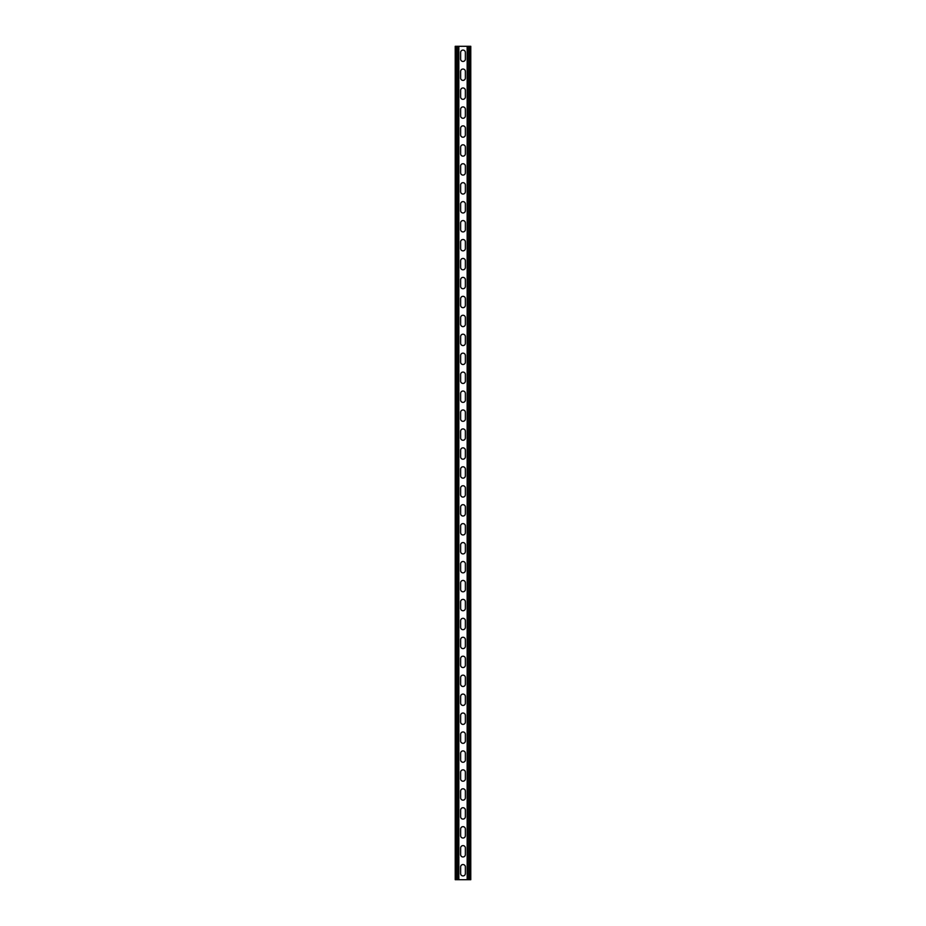 <?xml version="1.0" encoding="UTF-8"?>
<svg xmlns="http://www.w3.org/2000/svg" width="926" height="926" viewBox="0 0 926 926"><rect width="100%" height="100%" fill="white"/><g stroke="black" fill="none" stroke-linecap="round" stroke-linejoin="round"><path stroke-width="1.39" d="M458.833 46.3L458.833 879.7L467.167 879.7L467.167 46.3L457.409 46.3L457.409 879.7L458.833 879.7M460.627 866.91A2.373 2.373 0 0 1 463 864.548A2.373 2.373 0 0 1 465.373 866.91A2.373 2.373 0 0 0 463 864.548A2.373 2.373 0 0 0 460.627 866.91L460.627 873.542A2.373 2.373 0 0 0 463 875.915A2.373 2.373 0 0 0 465.373 873.542L465.373 866.91M465.373 873.542A2.373 2.373 0 0 1 463 875.915A2.373 2.373 0 0 1 460.627 873.542M460.627 847.973A2.373 2.373 0 0 1 463 845.612A2.373 2.373 0 0 1 465.373 847.973A2.373 2.373 0 0 0 463 845.612A2.373 2.373 0 0 0 460.627 847.973L460.627 854.605A2.373 2.373 0 0 0 463 856.967A2.373 2.373 0 0 0 465.373 854.605L465.373 847.973M465.373 854.605A2.373 2.373 0 0 1 463 856.967A2.373 2.373 0 0 1 460.627 854.605M460.627 488.095A2.373 2.373 0 0 1 463 485.733A2.373 2.373 0 0 1 465.373 488.095A2.373 2.373 0 0 0 463 485.733A2.373 2.373 0 0 0 460.627 488.095L460.627 494.727A2.373 2.373 0 0 0 463 497.088A2.373 2.373 0 0 0 465.373 494.727L465.373 488.095M465.373 494.727A2.373 2.373 0 0 1 463 497.088A2.373 2.373 0 0 1 460.627 494.727M460.627 469.158A2.373 2.373 0 0 1 463 466.785A2.373 2.373 0 0 1 465.373 469.158A2.373 2.373 0 0 0 463 466.785A2.373 2.373 0 0 0 460.627 469.158L460.627 475.79A2.373 2.373 0 0 0 463 478.152A2.373 2.373 0 0 0 465.373 475.79L465.373 469.158M465.373 475.79A2.373 2.373 0 0 1 463 478.152A2.373 2.373 0 0 1 460.627 475.79M460.627 507.043A2.373 2.373 0 0 1 463 504.67A2.373 2.373 0 0 1 465.373 507.043A2.373 2.373 0 0 0 463 504.67A2.373 2.373 0 0 0 460.627 507.043L460.627 513.664A2.373 2.373 0 0 0 463 516.037A2.373 2.373 0 0 0 465.373 513.664L465.373 507.043M465.373 513.664A2.373 2.373 0 0 1 463 516.037A2.373 2.373 0 0 1 460.627 513.664M460.627 525.98A2.373 2.373 0 0 1 463 523.607A2.373 2.373 0 0 1 465.373 525.98A2.373 2.373 0 0 0 463 523.607A2.373 2.373 0 0 0 460.627 525.98L460.627 532.612A2.373 2.373 0 0 0 463 534.973A2.373 2.373 0 0 0 465.373 532.612L465.373 525.98M465.373 532.612A2.373 2.373 0 0 1 463 534.973A2.373 2.373 0 0 1 460.627 532.612M460.627 544.916A2.373 2.373 0 0 1 463 542.555A2.373 2.373 0 0 1 465.373 544.916A2.373 2.373 0 0 0 463 542.555A2.373 2.373 0 0 0 460.627 544.916L460.627 551.549A2.373 2.373 0 0 0 463 553.922A2.373 2.373 0 0 0 465.373 551.549L465.373 544.916M465.373 551.549A2.373 2.373 0 0 1 463 553.922A2.373 2.373 0 0 1 460.627 551.549M460.627 563.865A2.373 2.373 0 0 1 463 561.492A2.373 2.373 0 0 1 465.373 563.865A2.373 2.373 0 0 0 463 561.492A2.373 2.373 0 0 0 460.627 563.865L460.627 570.485A2.373 2.373 0 0 0 463 572.858A2.373 2.373 0 0 0 465.373 570.485L465.373 563.865M465.373 570.485A2.373 2.373 0 0 1 463 572.858A2.373 2.373 0 0 1 460.627 570.485M460.627 582.801A2.373 2.373 0 0 1 463 580.428A2.373 2.373 0 0 1 465.373 582.801A2.373 2.373 0 0 0 463 580.428A2.373 2.373 0 0 0 460.627 582.801L460.627 589.434A2.373 2.373 0 0 0 463 591.795A2.373 2.373 0 0 0 465.373 589.434L465.373 582.801M465.373 589.434A2.373 2.373 0 0 1 463 591.795A2.373 2.373 0 0 1 460.627 589.434M460.627 601.738A2.373 2.373 0 0 1 463 599.377A2.373 2.373 0 0 1 465.373 601.738A2.373 2.373 0 0 0 463 599.377A2.373 2.373 0 0 0 460.627 601.738L460.627 608.37A2.373 2.373 0 0 0 463 610.743A2.373 2.373 0 0 0 465.373 608.37L465.373 601.738M465.373 608.37A2.373 2.373 0 0 1 463 610.743A2.373 2.373 0 0 1 460.627 608.37M460.627 620.686A2.373 2.373 0 0 1 463 618.313A2.373 2.373 0 0 1 465.373 620.686A2.373 2.373 0 0 0 463 618.313A2.373 2.373 0 0 0 460.627 620.686L460.627 627.307A2.373 2.373 0 0 0 463 629.68A2.373 2.373 0 0 0 465.373 627.307L465.373 620.686M465.373 627.307A2.373 2.373 0 0 1 463 629.68A2.373 2.373 0 0 1 460.627 627.307M460.627 639.623A2.373 2.373 0 0 1 463 637.262A2.373 2.373 0 0 1 465.373 639.623A2.373 2.373 0 0 0 463 637.262A2.373 2.373 0 0 0 460.627 639.623L460.627 646.255A2.373 2.373 0 0 0 463 648.617A2.373 2.373 0 0 0 465.373 646.255L465.373 639.623M465.373 646.255A2.373 2.373 0 0 1 463 648.617A2.373 2.373 0 0 1 460.627 646.255M460.627 658.56A2.373 2.373 0 0 1 463 656.198A2.373 2.373 0 0 1 465.373 658.56A2.373 2.373 0 0 0 463 656.198A2.373 2.373 0 0 0 460.627 658.56L460.627 665.192A2.373 2.373 0 0 0 463 667.565A2.373 2.373 0 0 0 465.373 665.192L465.373 658.56M465.373 665.192A2.373 2.373 0 0 1 463 667.565A2.373 2.373 0 0 1 460.627 665.192M460.627 677.508A2.373 2.373 0 0 1 463 675.135A2.373 2.373 0 0 1 465.373 677.508A2.373 2.373 0 0 0 463 675.135A2.373 2.373 0 0 0 460.627 677.508L460.627 684.14A2.373 2.373 0 0 0 463 686.502A2.373 2.373 0 0 0 465.373 684.14L465.373 677.508M465.373 684.14A2.373 2.373 0 0 1 463 686.502A2.373 2.373 0 0 1 460.627 684.14M460.627 696.445A2.373 2.373 0 0 1 463 694.083A2.373 2.373 0 0 1 465.373 696.445A2.373 2.373 0 0 0 463 694.083A2.373 2.373 0 0 0 460.627 696.445L460.627 703.077A2.373 2.373 0 0 0 463 705.438A2.373 2.373 0 0 0 465.373 703.077L465.373 696.445M465.373 703.077A2.373 2.373 0 0 1 463 705.438A2.373 2.373 0 0 1 460.627 703.077M460.627 715.393A2.373 2.373 0 0 1 463 713.02A2.373 2.373 0 0 1 465.373 715.393A2.373 2.373 0 0 0 463 713.02A2.373 2.373 0 0 0 460.627 715.393L460.627 722.014A2.373 2.373 0 0 0 463 724.387A2.373 2.373 0 0 0 465.373 722.014L465.373 715.393M465.373 722.014A2.373 2.373 0 0 1 463 724.387A2.373 2.373 0 0 1 460.627 722.014M460.627 734.33A2.373 2.373 0 0 1 463 731.957A2.373 2.373 0 0 1 465.373 734.33A2.373 2.373 0 0 0 463 731.957A2.373 2.373 0 0 0 460.627 734.33L460.627 740.962A2.373 2.373 0 0 0 463 743.323A2.373 2.373 0 0 0 465.373 740.962L465.373 734.33M465.373 740.962A2.373 2.373 0 0 1 463 743.323A2.373 2.373 0 0 1 460.627 740.962M460.627 753.266A2.373 2.373 0 0 1 463 750.905A2.373 2.373 0 0 1 465.373 753.266A2.373 2.373 0 0 0 463 750.905A2.373 2.373 0 0 0 460.627 753.266L460.627 759.899A2.373 2.373 0 0 0 463 762.272A2.373 2.373 0 0 0 465.373 759.899L465.373 753.266M465.373 759.899A2.373 2.373 0 0 1 463 762.272A2.373 2.373 0 0 1 460.627 759.899M460.627 772.215A2.373 2.373 0 0 1 463 769.842A2.373 2.373 0 0 1 465.373 772.215A2.373 2.373 0 0 0 463 769.842A2.373 2.373 0 0 0 460.627 772.215L460.627 778.835A2.373 2.373 0 0 0 463 781.208A2.373 2.373 0 0 0 465.373 778.835L465.373 772.215M465.373 778.835A2.373 2.373 0 0 1 463 781.208A2.373 2.373 0 0 1 460.627 778.835M460.627 791.151A2.373 2.373 0 0 1 463 788.778A2.373 2.373 0 0 1 465.373 791.151A2.373 2.373 0 0 0 463 788.778A2.373 2.373 0 0 0 460.627 791.151L460.627 797.784A2.373 2.373 0 0 0 463 800.145A2.373 2.373 0 0 0 465.373 797.784L465.373 791.151M465.373 797.784A2.373 2.373 0 0 1 463 800.145A2.373 2.373 0 0 1 460.627 797.784M460.627 810.088A2.373 2.373 0 0 1 463 807.727A2.373 2.373 0 0 1 465.373 810.088A2.373 2.373 0 0 0 463 807.727A2.373 2.373 0 0 0 460.627 810.088L460.627 816.72A2.373 2.373 0 0 0 463 819.093A2.373 2.373 0 0 0 465.373 816.72L465.373 810.088M465.373 816.72A2.373 2.373 0 0 1 463 819.093A2.373 2.373 0 0 1 460.627 816.72M460.627 829.036A2.373 2.373 0 0 1 463 826.663A2.373 2.373 0 0 1 465.373 829.036A2.373 2.373 0 0 0 463 826.663A2.373 2.373 0 0 0 460.627 829.036L460.627 835.657A2.373 2.373 0 0 0 463 838.03A2.373 2.373 0 0 0 465.373 835.657L465.373 829.036M465.373 835.657A2.373 2.373 0 0 1 463 838.03A2.373 2.373 0 0 1 460.627 835.657M460.627 59.09A2.373 2.373 0 0 0 463 61.452A2.373 2.373 0 0 0 465.373 59.09A2.373 2.373 0 0 1 463 61.452A2.373 2.373 0 0 1 460.627 59.09L460.627 52.458A2.373 2.373 0 0 1 463 50.085A2.373 2.373 0 0 1 465.373 52.458A2.373 2.373 0 0 0 463 50.085A2.373 2.373 0 0 0 460.627 52.458M465.373 52.458L465.373 59.09M460.627 78.027A2.373 2.373 0 0 0 463 80.388A2.373 2.373 0 0 0 465.373 78.027A2.373 2.373 0 0 1 463 80.388A2.373 2.373 0 0 1 460.627 78.027L460.627 71.395A2.373 2.373 0 0 1 463 69.033A2.373 2.373 0 0 1 465.373 71.395A2.373 2.373 0 0 0 463 69.033A2.373 2.373 0 0 0 460.627 71.395M465.373 71.395L465.373 78.027M460.627 437.905A2.373 2.373 0 0 0 463 440.267A2.373 2.373 0 0 0 465.373 437.905A2.373 2.373 0 0 1 463 440.267A2.373 2.373 0 0 1 460.627 437.905L460.627 431.273A2.373 2.373 0 0 1 463 428.912A2.373 2.373 0 0 1 465.373 431.273A2.373 2.373 0 0 0 463 428.912A2.373 2.373 0 0 0 460.627 431.273M465.373 431.273L465.373 437.905M460.627 456.842A2.373 2.373 0 0 0 463 459.215A2.373 2.373 0 0 0 465.373 456.842A2.373 2.373 0 0 1 463 459.215A2.373 2.373 0 0 1 460.627 456.842L460.627 450.21A2.373 2.373 0 0 1 463 447.848A2.373 2.373 0 0 1 465.373 450.21A2.373 2.373 0 0 0 463 447.848A2.373 2.373 0 0 0 460.627 450.21M465.373 450.21L465.373 456.842M460.627 418.957A2.373 2.373 0 0 0 463 421.33A2.373 2.373 0 0 0 465.373 418.957A2.373 2.373 0 0 1 463 421.33A2.373 2.373 0 0 1 460.627 418.957L460.627 412.336A2.373 2.373 0 0 1 463 409.963A2.373 2.373 0 0 1 465.373 412.336A2.373 2.373 0 0 0 463 409.963A2.373 2.373 0 0 0 460.627 412.336M465.373 412.336L465.373 418.957M460.627 400.02A2.373 2.373 0 0 0 463 402.393A2.373 2.373 0 0 0 465.373 400.02A2.373 2.373 0 0 1 463 402.393A2.373 2.373 0 0 1 460.627 400.02L460.627 393.388A2.373 2.373 0 0 1 463 391.027A2.373 2.373 0 0 1 465.373 393.388A2.373 2.373 0 0 0 463 391.027A2.373 2.373 0 0 0 460.627 393.388M465.373 393.388L465.373 400.02M460.627 381.084A2.373 2.373 0 0 0 463 383.445A2.373 2.373 0 0 0 465.373 381.084A2.373 2.373 0 0 1 463 383.445A2.373 2.373 0 0 1 460.627 381.084L460.627 374.451A2.373 2.373 0 0 1 463 372.078A2.373 2.373 0 0 1 465.373 374.451A2.373 2.373 0 0 0 463 372.078A2.373 2.373 0 0 0 460.627 374.451M465.373 374.451L465.373 381.084M460.627 362.135A2.373 2.373 0 0 0 463 364.508A2.373 2.373 0 0 0 465.373 362.135A2.373 2.373 0 0 1 463 364.508A2.373 2.373 0 0 1 460.627 362.135L460.627 355.515A2.373 2.373 0 0 1 463 353.142A2.373 2.373 0 0 1 465.373 355.515A2.373 2.373 0 0 0 463 353.142A2.373 2.373 0 0 0 460.627 355.515M465.373 355.515L465.373 362.135M460.627 343.199A2.373 2.373 0 0 0 463 345.572A2.373 2.373 0 0 0 465.373 343.199A2.373 2.373 0 0 1 463 345.572A2.373 2.373 0 0 1 460.627 343.199L460.627 336.566A2.373 2.373 0 0 1 463 334.205A2.373 2.373 0 0 1 465.373 336.566A2.373 2.373 0 0 0 463 334.205A2.373 2.373 0 0 0 460.627 336.566M465.373 336.566L465.373 343.199M460.627 324.262A2.373 2.373 0 0 0 463 326.623A2.373 2.373 0 0 0 465.373 324.262A2.373 2.373 0 0 1 463 326.623A2.373 2.373 0 0 1 460.627 324.262L460.627 317.63A2.373 2.373 0 0 1 463 315.257A2.373 2.373 0 0 1 465.373 317.63A2.373 2.373 0 0 0 463 315.257A2.373 2.373 0 0 0 460.627 317.63M465.373 317.63L465.373 324.262M460.627 305.314A2.373 2.373 0 0 0 463 307.687A2.373 2.373 0 0 0 465.373 305.314A2.373 2.373 0 0 1 463 307.687A2.373 2.373 0 0 1 460.627 305.314L460.627 298.693A2.373 2.373 0 0 1 463 296.32A2.373 2.373 0 0 1 465.373 298.693A2.373 2.373 0 0 0 463 296.32A2.373 2.373 0 0 0 460.627 298.693M465.373 298.693L465.373 305.314M460.627 286.377A2.373 2.373 0 0 0 463 288.738A2.373 2.373 0 0 0 465.373 286.377A2.373 2.373 0 0 1 463 288.738A2.373 2.373 0 0 1 460.627 286.377L460.627 279.745A2.373 2.373 0 0 1 463 277.383A2.373 2.373 0 0 1 465.373 279.745A2.373 2.373 0 0 0 463 277.383A2.373 2.373 0 0 0 460.627 279.745M465.373 279.745L465.373 286.377M460.627 267.44A2.373 2.373 0 0 0 463 269.802A2.373 2.373 0 0 0 465.373 267.44A2.373 2.373 0 0 1 463 269.802A2.373 2.373 0 0 1 460.627 267.44L460.627 260.808A2.373 2.373 0 0 1 463 258.435A2.373 2.373 0 0 1 465.373 260.808A2.373 2.373 0 0 0 463 258.435A2.373 2.373 0 0 0 460.627 260.808M465.373 260.808L465.373 267.44M460.627 248.492A2.373 2.373 0 0 0 463 250.865A2.373 2.373 0 0 0 465.373 248.492A2.373 2.373 0 0 1 463 250.865A2.373 2.373 0 0 1 460.627 248.492L460.627 241.86A2.373 2.373 0 0 1 463 239.498A2.373 2.373 0 0 1 465.373 241.86A2.373 2.373 0 0 0 463 239.498A2.373 2.373 0 0 0 460.627 241.86M465.373 241.86L465.373 248.492M460.627 229.555A2.373 2.373 0 0 0 463 231.917A2.373 2.373 0 0 0 465.373 229.555A2.373 2.373 0 0 1 463 231.917A2.373 2.373 0 0 1 460.627 229.555L460.627 222.923A2.373 2.373 0 0 1 463 220.562A2.373 2.373 0 0 1 465.373 222.923A2.373 2.373 0 0 0 463 220.562A2.373 2.373 0 0 0 460.627 222.923M465.373 222.923L465.373 229.555M460.627 210.607A2.373 2.373 0 0 0 463 212.98A2.373 2.373 0 0 0 465.373 210.607A2.373 2.373 0 0 1 463 212.98A2.373 2.373 0 0 1 460.627 210.607L460.627 203.986A2.373 2.373 0 0 1 463 201.613A2.373 2.373 0 0 1 465.373 203.986A2.373 2.373 0 0 0 463 201.613A2.373 2.373 0 0 0 460.627 203.986M465.373 203.986L465.373 210.607M460.627 191.67A2.373 2.373 0 0 0 463 194.043A2.373 2.373 0 0 0 465.373 191.67A2.373 2.373 0 0 1 463 194.043A2.373 2.373 0 0 1 460.627 191.67L460.627 185.038A2.373 2.373 0 0 1 463 182.677A2.373 2.373 0 0 1 465.373 185.038A2.373 2.373 0 0 0 463 182.677A2.373 2.373 0 0 0 460.627 185.038M465.373 185.038L465.373 191.67M460.627 172.734A2.373 2.373 0 0 0 463 175.095A2.373 2.373 0 0 0 465.373 172.734A2.373 2.373 0 0 1 463 175.095A2.373 2.373 0 0 1 460.627 172.734L460.627 166.101A2.373 2.373 0 0 1 463 163.728A2.373 2.373 0 0 1 465.373 166.101A2.373 2.373 0 0 0 463 163.728A2.373 2.373 0 0 0 460.627 166.101M465.373 166.101L465.373 172.734M460.627 153.785A2.373 2.373 0 0 0 463 156.158A2.373 2.373 0 0 0 465.373 153.785A2.373 2.373 0 0 1 463 156.158A2.373 2.373 0 0 1 460.627 153.785L460.627 147.165A2.373 2.373 0 0 1 463 144.792A2.373 2.373 0 0 1 465.373 147.165A2.373 2.373 0 0 0 463 144.792A2.373 2.373 0 0 0 460.627 147.165M465.373 147.165L465.373 153.785M460.627 134.849A2.373 2.373 0 0 0 463 137.222A2.373 2.373 0 0 0 465.373 134.849A2.373 2.373 0 0 1 463 137.222A2.373 2.373 0 0 1 460.627 134.849L460.627 128.216A2.373 2.373 0 0 1 463 125.855A2.373 2.373 0 0 1 465.373 128.216A2.373 2.373 0 0 0 463 125.855A2.373 2.373 0 0 0 460.627 128.216M465.373 128.216L465.373 134.849M460.627 115.912A2.373 2.373 0 0 0 463 118.273A2.373 2.373 0 0 0 465.373 115.912A2.373 2.373 0 0 1 463 118.273A2.373 2.373 0 0 1 460.627 115.912L460.627 109.28A2.373 2.373 0 0 1 463 106.907A2.373 2.373 0 0 1 465.373 109.28A2.373 2.373 0 0 0 463 106.907A2.373 2.373 0 0 0 460.627 109.28M465.373 109.28L465.373 115.912M460.627 96.964A2.373 2.373 0 0 0 463 99.337A2.373 2.373 0 0 0 465.373 96.964A2.373 2.373 0 0 1 463 99.337A2.373 2.373 0 0 1 460.627 96.964L460.627 90.343A2.373 2.373 0 0 1 463 87.97A2.373 2.373 0 0 1 465.373 90.343A2.373 2.373 0 0 0 463 87.97A2.373 2.373 0 0 0 460.627 90.343M465.373 90.343L465.373 96.964M457.409 46.3L455.233 46.3L455.233 879.7L457.409 879.7M467.167 46.3L470.767 46.3L470.767 879.7L467.167 879.7M456.657 46.3L456.657 879.7M469.343 46.3L469.343 879.7M468.591 46.3L468.591 879.7"/></g></svg>
